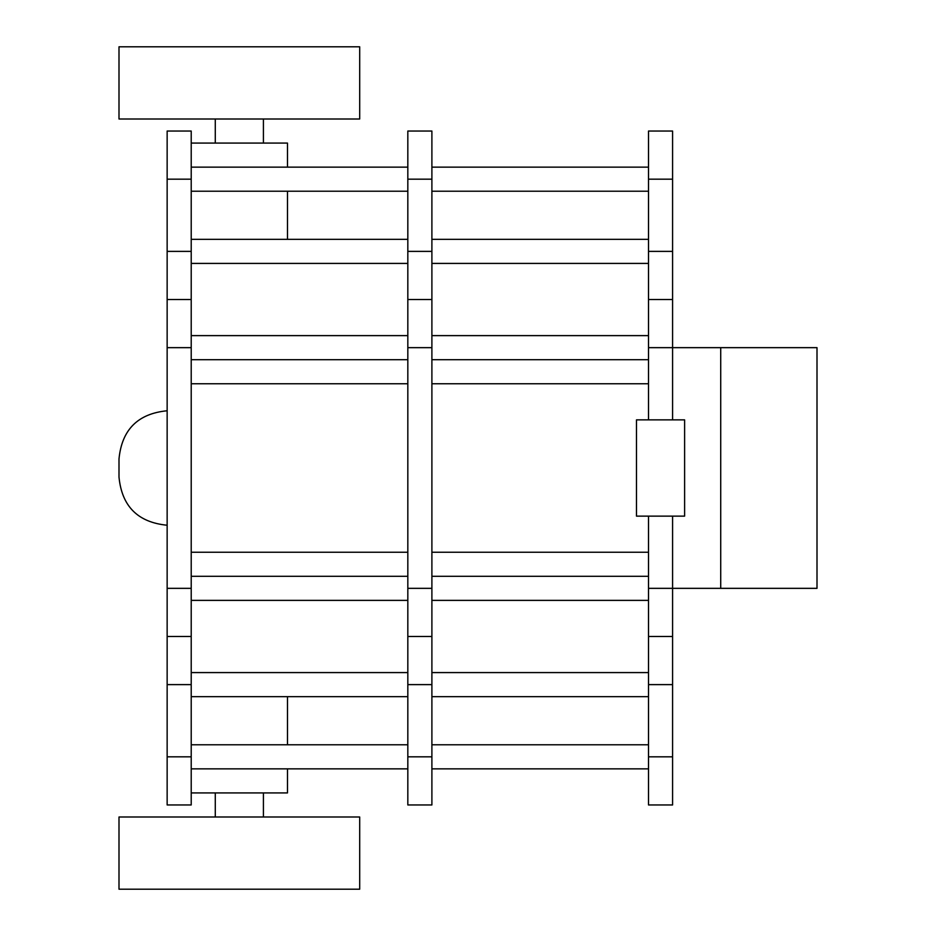 <?xml version="1.0" encoding="UTF-8"?>
<svg xmlns="http://www.w3.org/2000/svg" width="936" height="936" viewBox="0 0 936 936"><rect width="100%" height="100%" fill="white"/><g stroke="black" fill="none" stroke-linecap="round" stroke-linejoin="round"><path stroke-width="1.4" d="M239.347 889.2L119.001 889.2L119.001 816.999L359.693 816.999L359.693 889.2L239.347 889.2M239.347 46.8L119.001 46.8L119.001 119.001L359.693 119.001L359.693 46.8L239.347 46.8M636.48 419.866L636.48 516.134L684.614 516.134L684.614 419.866L636.48 419.866M648.519 179.174L672.586 179.174L672.586 131.04L648.519 131.04L648.519 299.52L672.586 299.52L672.586 347.654L720.72 347.654L720.72 468L720.72 347.654L816.999 347.654L816.999 588.346L672.586 588.346L672.586 804.96L648.519 804.96L648.519 636.48L672.586 636.48M720.72 468L720.72 588.346L720.72 468M648.519 299.52L648.519 347.654L672.586 347.654L672.586 419.866M648.519 347.654L648.519 419.866M672.586 516.134L672.586 588.346L648.519 588.346L648.519 516.134L648.519 636.48M167.146 410.764C137.908 413.618 121.855 429.659 119.001 458.897L119.001 477.103C121.855 506.341 137.908 522.382 167.146 525.236M167.146 179.174L191.213 179.174L191.213 131.04L167.146 131.04L167.146 636.48L191.213 636.48L191.213 804.96L167.146 804.96L167.146 756.826L191.213 756.826M167.146 756.826L167.146 636.48M191.213 792.921L287.481 792.921L287.481 768.854M407.827 696.653L191.213 696.653L287.481 696.653L287.481 744.787M407.827 239.347L191.213 239.347L287.481 239.347L287.481 191.213M191.213 143.079L287.481 143.079L287.481 167.146M672.586 179.174L672.586 299.52M407.827 756.826L407.827 131.04L431.894 131.04L431.894 804.96L407.827 804.96L407.827 756.826L431.894 756.826M407.827 636.48L431.894 636.48M407.827 299.52L431.894 299.52M167.146 299.52L191.213 299.52L191.213 636.48M191.213 179.174L191.213 299.52M648.519 756.826L672.586 756.826M648.519 684.614L672.586 684.614M648.519 251.386L672.586 251.386M407.827 684.614L431.894 684.614M407.827 588.346L431.894 588.346M407.827 347.654L431.894 347.654M407.827 251.386L431.894 251.386M407.827 179.174L431.894 179.174M167.146 347.654L191.213 347.654M167.146 251.386L191.213 251.386M167.146 684.614L191.213 684.614M167.146 588.346L191.213 588.346M215.28 119.001L215.28 143.079M263.414 119.001L263.414 143.079M215.28 816.999L215.28 792.921M263.414 816.999L263.414 792.921M648.519 263.414L431.894 263.414M648.519 239.347L431.894 239.347M648.519 768.854L431.894 768.854M648.519 744.787L431.894 744.787M648.519 359.693L431.894 359.693M648.519 191.213L431.894 191.213M648.519 167.146L431.894 167.146M648.519 696.653L431.894 696.653M648.519 672.586L431.894 672.586M648.519 383.76L431.894 383.76M648.519 576.307L431.894 576.307M648.519 335.626L431.894 335.626M648.519 600.374L431.894 600.374M648.519 552.24L431.894 552.24M407.827 359.693L191.213 359.693M407.827 335.626L191.213 335.626M407.827 552.24L191.213 552.24M407.827 768.854L191.213 768.854M407.827 744.787L191.213 744.787M407.827 191.213L191.213 191.213M407.827 167.146L191.213 167.146M407.827 383.76L191.213 383.76M407.827 600.374L191.213 600.374L407.827 600.374M407.827 576.307L191.213 576.307M407.827 672.586L191.213 672.586M407.827 263.414L191.213 263.414"/></g></svg>
